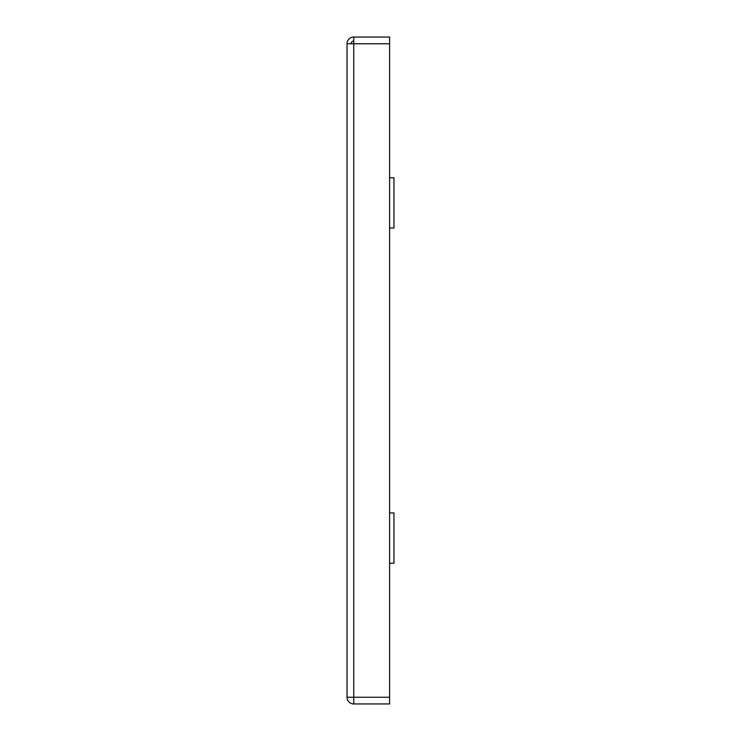 <?xml version="1.0" encoding="UTF-8"?>
<svg xmlns="http://www.w3.org/2000/svg" width="741" height="741" viewBox="0 0 741 741"><rect width="100%" height="100%" fill="white"/><g stroke="black" fill="none" stroke-linecap="round" stroke-linejoin="round"><path stroke-width="1.11" d="M389.599 563.197L393.962 563.197L393.962 512.929L389.599 512.929M389.599 228.071L393.962 228.071L393.962 177.803L389.599 177.803M389.599 697.244L347.038 697.244L347.038 43.756L389.599 43.756L389.599 703.95L353.744 703.95A6.706 6.706 0 0 1 347.038 697.244A6.706 6.706 0 0 0 353.744 703.95L353.744 37.05L389.599 37.05L389.599 43.756M351.067 43.756A2.677 2.677 0 0 1 353.744 41.07A2.677 2.677 0 0 0 351.067 43.756A2.677 2.677 0 0 1 353.744 41.07M353.744 37.05A6.706 6.706 0 0 0 347.038 43.756A6.706 6.706 0 0 1 353.744 37.05M347.038 697.244A6.706 6.706 0 0 0 353.744 703.95"/></g></svg>
